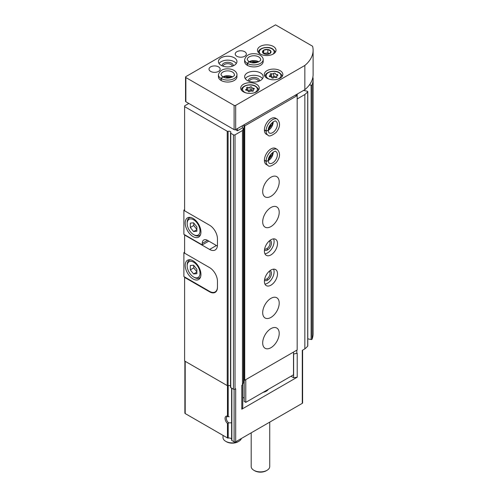 <?xml version="1.0" encoding="UTF-8"?>
<svg xmlns="http://www.w3.org/2000/svg" width="497" height="497" viewBox="0 0 497 497"><rect width="100%" height="100%" fill="white"/><g stroke="black" fill="none" stroke-linecap="round" stroke-linejoin="round"><path stroke-width="0.75" d="M231.627 439.081A2.783 1.603 180 0 0 228.191 438.056A0.739 0.429 180 0 1 227.458 437.95L227.458 423.432A4.635 2.678 60 0 1 225.06 418.399A4.635 2.678 60 0 1 227.458 416.138L229.148 416.778M231.459 422.798L228.806 422.866L227.458 423.432M209.995 291.602L209.591 291.832A11.127 6.424 -120 0 0 215.151 292.385A11.127 6.424 -120 0 0 217.456 287.291L217.456 281.24A11.127 6.424 -120 0 0 209.591 267.61L184.604 253.184L184.604 234.714M209.591 291.832L184.604 277.413L184.604 360.977L227.235 385.591A0.739 0.429 180 0 0 228.111 385.666A1.851 1.069 180 0 1 230.533 386.014M235.541 129.686L237.436 130.779L242.418 127.903L243.418 128.481L242.455 130.549L235.025 134.836A1.112 0.64 180 0 1 233.453 134.836L230.751 133.277A0.739 0.429 180 0 1 230.533 132.979A0.739 0.429 180 0 1 230.627 132.774A1.851 1.069 180 0 0 230.85 132.264A1.851 1.069 180 0 0 228.111 131.32A0.739 0.429 180 0 1 227.235 131.245L184.604 106.638L184.604 210.796L209.591 225.222A11.127 6.424 -120 0 1 217.456 238.846L217.456 244.903A11.127 6.424 -120 0 1 215.151 249.997A11.127 6.424 -120 0 1 209.591 249.444L184.604 235.019M184.604 277.413L184.604 276.953M184.604 106.638L184.604 105.873L188.798 103.457M291.012 376.235L293.634 377.751L297.212 377.198L297.212 353.28L293.503 354.019M297.212 377.198L241.803 409.193L241.803 385.268L242.455 384.889L242.455 130.549M302.611 350.161L302.611 402.881A1.112 0.64 180 0 1 302.288 403.34L235.677 441.79L235.677 388.803L235.025 389.182A1.112 0.64 180 0 1 233.453 389.182L230.751 387.623A0.739 0.429 180 0 1 230.533 387.318L230.533 132.979M303.555 90.429L307.301 91.212A0.739 0.429 180 0 1 307.792 91.616A0.739 0.429 180 0 1 307.705 91.821A46.358 26.763 180 0 1 304.847 94.523L304.847 348.869L302.288 350.348L302.288 403.34M304.847 94.523L297.169 98.959M296.821 350.174L296.821 353.504M227.458 437.95L185.201 413.56A1.112 0.64 180 0 1 184.878 413.1L184.878 361.139M235.677 441.79A1.112 0.64 180 0 1 234.106 441.79L231.844 440.485A0.739 0.429 180 0 1 231.627 440.18A0.739 0.429 180 0 1 231.658 440.056M312.793 77.551A0.739 0.429 180 0 1 313.042 77.849A46.358 26.763 180 0 1 313.11 79.278L313.11 333.617A46.358 26.763 180 0 1 312.085 339.209A0.739 0.429 180 0 1 311.11 339.526L307.792 338.824M307.705 345.763A0.739 0.429 180 0 1 307.792 345.962A0.739 0.429 180 0 1 307.705 346.161A46.358 26.763 180 0 1 304.847 348.869M313.11 79.278A46.358 26.763 180 0 1 312.085 84.869A0.739 0.429 180 0 1 311.11 85.18L309.463 84.832M297.169 96.294L297.225 94.082M243.418 128.481L243.418 382.82L242.455 384.889M241.803 409.193L242.76 407.124L242.76 384.237M293.634 377.751L293.634 354.001M268.287 389.356A8.269 4.771 180 0 1 263.124 392.338M228.806 422.866A3.734 2.156 60 0 1 226.508 419.574A3.734 2.156 60 0 1 227.11 416.691A3.734 2.156 60 0 1 228.806 416.784M269.734 422.133L269.734 466.528A9.269 5.355 180 0 1 267.013 470.311A9.269 5.355 180 0 1 253.905 470.311A9.269 5.355 180 0 1 251.19 466.528L251.19 432.837M267.013 470.311L266.212 470.777A8.132 4.697 180 0 1 254.706 470.777L253.905 470.311M184.604 209.672L183.89 210.082L184.604 210.492M217.456 244.599A11.127 6.424 60 0 1 217.344 246.052L217.394 246.021M208.802 241.12L202.248 244.903L183.89 234.304L183.89 210.082M193.072 236.578A11.127 6.424 -120 0 0 198.632 237.125A11.127 6.424 -120 0 0 198.632 224.277A11.127 6.424 -120 0 0 187.506 217.86A11.127 6.424 -120 0 0 185.803 226.775A11.127 6.424 -120 0 0 193.072 236.578M202.248 244.903L202.248 243.387A7.418 4.28 60 0 1 203.782 239.995A7.418 4.28 60 0 1 207.491 240.362L217.344 246.052M194.383 235.062L193.594 234.609A9.083 5.243 -120 0 0 200.018 230.9A9.083 5.243 -120 0 0 193.594 219.773A9.083 5.243 -120 0 0 187.17 223.482A9.083 5.243 -120 0 0 193.594 234.609L194.383 235.062A10.201 5.889 -120 0 0 199.477 235.566A10.201 5.889 -120 0 0 200.558 234.596M190.314 223.11L190.314 227.483L193.594 231.559L196.874 231.267L196.874 226.899L193.594 222.818L190.314 223.11M190.662 217.456A10.201 5.889 -120 0 0 189.282 217.903A10.201 5.889 -120 0 0 187.17 222.569L187.17 223.482M193.724 222.979L193.724 225.514L190.314 227.483M196.874 229.67L193.594 231.559M193.724 225.514L196.874 229.428M217.456 286.837A11.127 6.424 60 0 1 215.151 291.932A11.127 6.424 60 0 1 209.591 291.379L183.89 276.543L183.89 252.625L184.604 253.035M184.604 252.209L183.89 252.625M193.072 278.966A11.127 6.424 -120 0 0 198.632 279.519A11.127 6.424 -120 0 0 198.632 266.672A11.127 6.424 -120 0 0 187.506 260.248A11.127 6.424 -120 0 0 185.803 269.163A11.127 6.424 -120 0 0 193.072 278.966M194.383 277.45L193.594 276.997A9.083 5.243 -120 0 0 200.018 273.288A9.083 5.243 -120 0 0 193.594 262.161A9.083 5.243 -120 0 0 187.17 265.87A9.083 5.243 -120 0 0 193.594 276.997L194.383 277.45A10.201 5.889 -120 0 0 199.477 277.96A10.201 5.889 -120 0 0 200.558 276.984M190.314 265.504L190.314 269.871L193.594 273.953L196.874 273.654L196.874 269.287L193.594 265.212L190.314 265.504M190.662 259.844A10.201 5.889 -120 0 0 189.282 260.291A10.201 5.889 -120 0 0 187.17 264.963L187.17 265.87M193.724 265.373L193.724 267.902L190.314 269.871M196.874 272.058L193.594 273.953M193.724 267.902L196.874 271.822M313.11 50.209L313.11 74.432A46.358 26.763 180 0 1 304.847 89.684L294.733 95.517L296.386 95.175L297.169 95.629L297.169 349.969L244.729 380.248L243.94 379.795L243.94 125.449L244.543 124.498L235.677 129.611A1.112 0.64 180 0 1 234.106 129.611L185.859 101.761A1.112 0.64 180 0 1 185.53 101.301L185.53 77.078A1.112 0.64 180 0 1 185.859 76.625L275.537 24.85L312.601 46.246A46.358 26.763 180 0 1 313.11 50.209A46.358 26.763 180 0 1 304.847 65.461L235.677 105.389A1.112 0.64 180 0 1 234.106 105.389L185.859 77.532A1.112 0.64 180 0 1 185.53 77.078M243.94 378.279L243.418 377.981M262.615 52.514L263.727 50.129L267.864 49.489L270.89 51.234L269.784 53.62L265.647 54.26L262.615 52.514M265.647 54.26A4.28 2.473 180 0 1 263.043 50.638A4.28 2.473 180 0 1 269.784 50.122A4.28 2.473 180 0 1 270.461 53.111A4.28 2.473 180 0 1 265.647 54.26M304.847 89.684L304.847 65.461M294.733 95.517L244.543 124.498M273.307 46.426A9.269 5.355 180 0 1 276.028 50.209A9.269 5.355 180 0 1 266.752 55.558A9.269 5.355 180 0 1 257.483 50.209A9.269 5.355 180 0 1 263.205 45.264A9.269 5.355 180 0 1 273.307 46.426M218.506 66.859A5.56 3.212 180 0 1 220.134 69.133A5.56 3.212 180 0 1 214.574 72.345A5.56 3.212 180 0 1 209.007 69.133A5.56 3.212 180 0 1 212.443 66.163A5.56 3.212 180 0 1 218.506 66.859M234.236 57.776A9.269 5.355 180 0 1 236.951 61.566A9.269 5.355 180 0 1 227.682 66.915A9.269 5.355 180 0 1 218.413 61.566A9.269 5.355 180 0 1 224.135 56.621A9.269 5.355 180 0 1 234.236 57.776M244.729 51.725A5.56 3.212 180 0 1 246.357 53.993A5.56 3.212 180 0 1 240.797 57.205A5.56 3.212 180 0 1 235.23 53.993A5.56 3.212 180 0 1 238.666 51.023A5.56 3.212 180 0 1 244.729 51.725M247.438 65.399L247.438 63.43A9.269 5.355 0 0 0 257.514 64.523A9.269 5.355 0 0 0 263.174 59.597L263.174 61.566A9.269 5.355 180 0 1 253.905 66.915A9.269 5.355 180 0 1 244.636 61.566L244.636 59.597A9.269 5.355 0 0 0 247.257 63.324L248.867 61.727M221.221 80.539L221.221 78.569A9.269 5.355 0 0 0 231.291 79.663A9.269 5.355 0 0 0 236.951 74.736L236.951 76.7A9.269 5.355 180 0 1 227.682 82.055A9.269 5.355 180 0 1 218.413 76.7L218.413 74.736A9.269 5.355 0 0 0 221.035 78.464L222.644 76.867M260.459 72.916A9.269 5.355 180 0 1 263.174 76.7A9.269 5.355 180 0 1 253.905 82.055A9.269 5.355 180 0 1 244.636 76.7A9.269 5.355 180 0 1 250.358 71.754A9.269 5.355 180 0 1 260.459 72.916M256.527 84.273A9.269 5.355 180 0 1 259.241 88.056A9.269 5.355 180 0 1 249.972 93.411A9.269 5.355 180 0 1 240.703 88.056A9.269 5.355 180 0 1 246.425 83.111A9.269 5.355 180 0 1 256.527 84.273M280.128 70.649A9.269 5.355 180 0 1 282.843 74.432A9.269 5.355 180 0 1 273.574 79.781A9.269 5.355 180 0 1 264.298 74.432A9.269 5.355 180 0 1 270.026 69.487A9.269 5.355 180 0 1 280.128 70.649M275.381 73.674A1.559 0.901 0 0 0 275.381 73.699A1.559 0.901 0 0 0 276.984 74.6A0.888 0.516 0 0 1 277.898 75.109A0.888 0.516 0 0 1 277.432 75.563A1.559 0.901 0 0 0 276.618 76.352A1.559 0.901 0 0 0 276.848 76.824A0.888 0.516 0 0 1 276.978 77.097A0.888 0.516 0 0 1 276.525 77.544A0.888 0.516 0 0 1 275.624 77.532A1.559 0.901 0 0 0 273.431 77.874A0.888 0.516 0 0 1 272.431 78.128A0.888 0.516 0 0 1 271.76 77.625A0.888 0.516 0 0 0 271.76 77.625A1.559 0.901 0 0 0 271.76 77.588A1.559 0.901 0 0 0 270.157 76.687A0.888 0.516 0 0 1 269.244 76.171A0.888 0.516 0 0 1 269.709 75.724A1.559 0.901 0 0 0 270.53 74.929A1.559 0.901 0 0 0 270.3 74.457A0.888 0.516 0 0 1 270.163 74.19A0.888 0.516 0 0 1 270.623 73.742A0.888 0.516 0 0 1 271.524 73.749A1.559 0.901 0 0 0 273.71 73.413A0.888 0.516 0 0 1 274.711 73.158A0.888 0.516 0 0 1 275.381 73.655A0.888 0.516 0 0 1 275.381 73.674M251.78 90.404A0.888 0.516 180 0 0 251.091 89.932A0.888 0.516 180 0 0 250.109 90.187A1.559 0.901 180 0 1 247.922 90.529L247.922 87.379A1.559 0.901 0 0 0 250.109 87.037A0.888 0.516 0 0 1 251.109 86.782A0.888 0.516 0 0 1 251.78 87.279A0.888 0.516 0 0 0 251.78 87.279A1.559 0.901 0 0 0 251.78 87.323A1.559 0.901 0 0 0 253.383 88.224A0.888 0.516 0 0 1 254.302 88.733A0.888 0.516 0 0 1 253.83 89.187A1.559 0.901 0 0 0 253.016 89.982A1.559 0.901 0 0 0 253.246 90.454A0.888 0.516 0 0 1 253.377 90.721A0.888 0.516 0 0 1 252.923 91.168A0.888 0.516 0 0 1 252.022 91.156A1.559 0.901 0 0 0 249.836 91.498A0.888 0.516 0 0 1 248.829 91.752A0.888 0.516 0 0 1 248.158 91.255L248.158 91.237A0.888 0.516 0 0 0 248.158 91.255M248.158 91.237A1.559 0.901 0 0 0 248.158 91.212A1.559 0.901 0 0 0 246.555 90.311A0.888 0.516 0 0 1 245.642 89.802A0.888 0.516 0 0 1 246.108 89.348A1.559 0.901 0 0 0 246.928 88.559A1.559 0.901 0 0 0 246.698 88.087A0.888 0.516 0 0 1 246.562 87.814A0.888 0.516 0 0 1 247.021 87.366A0.888 0.516 0 0 1 247.922 87.379M245.282 78.669A9.269 5.355 180 0 1 260.459 76.855A9.269 5.355 180 0 1 262.528 78.669M248.376 80.999A5.56 3.212 180 0 1 251.488 77.743A5.56 3.212 180 0 1 257.837 78.364A5.56 3.212 180 0 1 259.434 80.999M249.351 81.365A4.56 2.634 180 0 1 252.234 79.011A4.56 2.634 180 0 1 257.129 79.595A4.56 2.634 180 0 1 258.459 81.365M225.16 77.774A5.56 3.212 180 0 1 230.204 77.774M251.383 62.634A5.56 3.212 180 0 1 256.427 62.634M219.059 63.529A9.269 5.355 180 0 1 234.236 61.715A9.269 5.355 180 0 1 236.305 63.529M222.153 65.859A5.56 3.212 180 0 1 225.265 62.603A5.56 3.212 180 0 1 231.614 63.231A5.56 3.212 180 0 1 233.211 65.859M223.128 66.225A4.56 2.634 180 0 1 226.011 63.871A4.56 2.634 180 0 1 230.906 64.455A4.56 2.634 180 0 1 232.242 66.225M252.513 91.237A1.559 0.901 180 0 1 251.78 90.473A1.559 0.901 180 0 1 251.78 90.448L251.78 87.348M247.431 90.448A0.888 0.516 180 0 1 247.922 90.529M263.727 53.297L263.727 50.129M263.932 53.427L267.864 52.819L267.864 49.489M267.864 52.819L269.436 53.726M276.115 77.607A1.559 0.901 180 0 1 275.381 76.849A1.559 0.901 180 0 1 275.381 76.824L275.381 76.849M271.027 76.824A0.888 0.516 180 0 1 271.524 76.898A1.559 0.901 180 0 0 273.71 76.563A0.888 0.516 180 0 1 274.692 76.308A0.888 0.516 180 0 1 275.381 76.78M237.436 130.779L237.436 128.599M270.952 328.623A11.679 6.747 -60 0 1 276.792 328.045A11.679 6.747 -60 0 1 276.792 341.532A11.679 6.747 -60 0 1 265.106 348.279A11.679 6.747 -60 0 1 263.317 338.917A11.679 6.747 -60 0 1 270.952 328.623M270.952 298.343A11.679 6.747 -60 0 1 276.792 297.765A11.679 6.747 -60 0 1 276.792 311.252A11.679 6.747 -60 0 1 265.106 317.999A11.679 6.747 -60 0 1 263.317 308.637A11.679 6.747 -60 0 1 270.952 298.343M270.952 270.033A9.269 5.355 -60 0 1 275.587 269.573A9.269 5.355 -60 0 1 275.587 280.277A9.269 5.355 -60 0 1 266.311 285.632A9.269 5.355 -60 0 1 264.895 278.202A9.269 5.355 -60 0 1 270.952 270.033M270.952 239.753A9.269 5.355 -60 0 1 275.587 239.293A9.269 5.355 -60 0 1 275.587 250.003A9.269 5.355 -60 0 1 266.311 255.352A9.269 5.355 -60 0 1 264.895 247.922A9.269 5.355 -60 0 1 270.952 239.753M270.952 207.51A11.679 6.747 -60 0 1 276.792 206.932A11.679 6.747 -60 0 1 276.792 220.419A11.679 6.747 -60 0 1 265.106 227.16A11.679 6.747 -60 0 1 263.317 217.804A11.679 6.747 -60 0 1 270.952 207.51M270.952 177.23A11.679 6.747 -60 0 1 276.792 176.652A11.679 6.747 -60 0 1 276.792 190.14A11.679 6.747 -60 0 1 265.106 196.88A11.679 6.747 -60 0 1 263.317 187.524A11.679 6.747 -60 0 1 270.952 177.23M264.392 160.376L266.1 161.357A9.269 5.355 120 0 0 268.02 165.501L266.311 164.519A9.269 5.355 -60 0 1 264.895 157.089A9.269 5.355 -60 0 1 270.952 148.92A9.269 5.355 -60 0 1 275.587 148.46L277.289 149.442A9.269 5.355 120 0 0 270.188 151.883A9.269 5.355 120 0 0 266.1 161.152L268.287 160.693M264.392 130.096L266.1 131.084A9.269 5.355 120 0 0 268.02 135.221L266.311 134.24A9.269 5.355 -60 0 1 264.895 126.81A9.269 5.355 -60 0 1 270.952 118.64A9.269 5.355 -60 0 1 275.587 118.18L277.289 119.162A9.269 5.355 120 0 0 270.188 121.603A9.269 5.355 120 0 0 266.1 130.873L268.287 130.413M297.169 95.629L244.729 125.903L243.94 125.449M244.729 380.248L244.729 125.903M242.418 127.903L242.418 125.722M293.503 352.093L293.503 374.8L245.779 402.353L244.201 401.446L244.201 379.944M245.779 402.353L245.779 379.646M244.201 398.116L242.76 397.283M271.281 123.486A5.56 3.212 -60 0 1 268.759 127.853M271.281 153.766A5.56 3.212 -60 0 1 268.759 158.133M273.555 238.877A9.269 5.355 -60 0 1 272.176 248.034A9.269 5.355 -60 0 1 264.932 253.805M269.989 240.386A5.56 3.212 -60 0 1 270.325 246.959A5.56 3.212 -60 0 1 264.466 249.96M269.188 241.045A4.56 2.634 -60 0 1 269.113 246.263A4.56 2.634 -60 0 1 264.634 248.941M273.555 269.15A9.269 5.355 -60 0 1 272.176 278.314A9.269 5.355 -60 0 1 264.932 284.085M269.989 270.666A5.56 3.212 -60 0 1 270.325 277.239A5.56 3.212 -60 0 1 264.466 280.24M269.188 271.325A4.56 2.634 -60 0 1 269.113 276.543A4.56 2.634 -60 0 1 264.634 279.221M241.393 438.497A9.269 5.355 180 0 1 238.827 441.317A9.269 5.355 180 0 1 225.719 441.317A9.269 5.355 180 0 1 222.998 437.534L222.998 435.378M238.827 441.317L238.026 441.783A8.132 4.697 180 0 1 226.52 441.783L225.719 441.317M264.392 129.891L266.1 130.873M268.287 130.487L266.1 131.084M264.392 160.171L266.1 161.152M268.287 160.767L266.1 161.357M221.035 80.433L221.035 78.464M222.712 76.905L221.221 78.569M247.257 65.293L247.257 63.324M248.879 61.703L247.233 59.597A6.672 3.852 0 0 1 253.905 55.739A6.672 3.852 0 0 1 260.577 59.597C262.161 60.038 255.309 65.2 248.947 61.746L247.438 63.43M228.191 416.461L228.191 385.641M228.191 438.056L228.191 423.326M227.458 416.138L227.458 385.678M227.235 131.245L227.235 385.591M235.025 134.836L235.025 389.182M185.201 413.56L185.201 361.325M302.288 402.427L302.288 350.348M234.106 441.79L234.106 389.368M231.844 440.485L231.844 388.256M228.111 131.32L228.111 385.666M312.085 84.869L312.085 339.209M311.11 85.18L311.11 339.526M307.705 91.821L307.705 346.161M267.28 248.376L267.28 250.041M267.28 278.655L267.28 280.32M233.453 134.836L233.453 389.182M230.751 133.277L230.751 387.623M216.406 245.506L209.591 249.444M207.491 240.362L202.248 243.387M185.859 101.761L185.859 77.532M234.106 129.611L234.106 105.389M235.677 129.611L235.677 105.389M281.917 76.762L281.917 76.401A8.343 4.815 180 0 1 281.886 76.799M265.255 76.799A8.343 4.815 180 0 1 265.23 76.401L265.23 76.762M269.697 79.296A7.418 4.28 180 0 1 267.746 72.991A7.418 4.28 180 0 1 278.817 72.612A7.418 4.28 180 0 1 277.444 79.296M258.316 90.392L258.316 90.025A8.343 4.815 180 0 1 258.285 90.423M241.654 90.423A8.343 4.815 180 0 1 241.629 90.025L241.629 90.392M246.102 92.92A7.418 4.28 180 0 1 244.145 86.615A7.418 4.28 180 0 1 255.216 86.242A7.418 4.28 180 0 1 253.843 92.92M260.459 54.136A7.418 4.28 180 0 1 262.143 48.52A7.418 4.28 180 0 1 271.996 48.849A7.418 4.28 180 0 1 273.052 54.136M253.246 90.988L253.246 90.454M253.383 89.398L253.383 88.224M250.109 90.187L250.109 87.037M246.108 90.249L246.108 89.348M276.848 77.364L276.848 76.824M276.984 75.774L276.984 74.6M273.71 76.563L273.71 73.413M271.524 76.898L271.524 73.749M269.709 76.625L269.709 75.724M268.318 130.301A6.672 3.852 120 0 0 273.176 121.883M268.312 130.487C268.653 132.376 268.989 133.202 269.318 132.972A6.672 3.852 120 0 0 275.99 129.121A6.672 3.852 120 0 0 275.99 121.411C275.605 119.131 267.653 125.524 268.312 130.407M268.318 160.581A6.672 3.852 120 0 0 273.176 152.163M268.312 160.767C268.653 162.656 268.989 163.482 269.318 163.252A6.672 3.852 120 0 0 275.99 159.4A6.672 3.852 120 0 0 275.99 151.691C275.605 149.411 267.653 155.803 268.312 160.686M232.54 76.936A6.672 3.852 0 0 0 222.824 76.936M222.731 76.886C229.086 80.34 235.938 75.177 234.36 74.736A6.672 3.852 0 0 0 227.682 70.878A6.672 3.852 0 0 0 221.01 74.736L222.656 76.842M258.763 61.796A6.672 3.852 0 0 0 249.047 61.796M231.627 440.18L231.627 388.126M307.792 91.616L307.792 345.962M190.196 217.375L189.282 217.903M200.39 235.038L199.477 235.566M216.419 291.199L215.151 291.932M190.196 259.769L189.282 260.291M200.39 277.432L199.477 277.96M281.917 76.401C282.358 75.699 281.476 74.42 279.277 72.568C274.35 69.437 264.733 72.046 265.23 76.401M258.316 90.025C258.757 89.323 257.881 88.05 255.682 86.192C250.749 83.061 241.132 85.677 241.629 90.025M275.096 52.632C275.537 51.93 274.661 50.651 272.462 48.799C267.529 45.668 257.912 48.277 258.409 52.632M253.016 91.137L253.016 89.982M251.78 90.473L251.78 87.323M246.928 90.33L246.928 88.559M276.618 77.513L276.618 76.352M270.53 76.706L270.53 74.929M268.343 129.81L272.194 124.561L272.766 122.15M268.02 135.221C268.983 136.787 271.691 135.855 276.152 132.419C280.24 127.282 280.619 122.865 277.289 119.162M268.343 160.09L272.194 154.84L272.766 152.43M268.02 165.501C268.983 167.067 271.691 166.135 276.152 162.699C280.24 157.561 280.619 153.144 277.289 149.442M232.105 77.159L225.632 76.445L223.259 77.159M236.951 74.736C237.249 74.152 236.237 70.201 230.459 69.095C223.967 68.12 219.954 69.996 218.413 74.736M258.328 62.019L251.855 61.305L249.482 62.019M263.174 59.597C263.472 59.013 262.459 55.061 256.682 53.956C250.19 52.98 246.177 54.863 244.636 59.597"/></g></svg>
